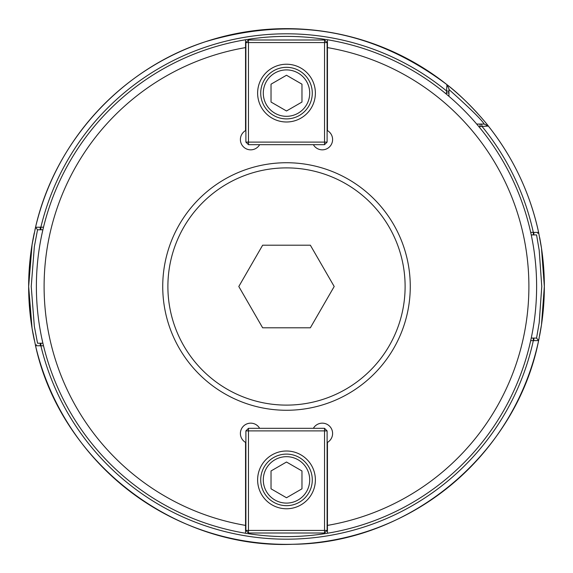 <?xml version="1.0" encoding="UTF-8"?>
<svg xmlns="http://www.w3.org/2000/svg" width="573" height="573" viewBox="0 0 573 573"><rect width="100%" height="100%" fill="white"/><g stroke="black" fill="none" stroke-linecap="round" stroke-linejoin="round"><path stroke-width="0.86" d="M486.262 125.057L488.361 126.067C488.382 125.731 467.776 100.433 446.933 84.639L446.367 94.144M43.519 227.195L35.547 227.259L32.074 244.607L28.65 286.5L32.074 328.393L35.547 345.741L43.519 345.806M537.925 339.753L538.613 340.591L541.499 324.755L544.35 286.5L541.499 248.245L538.613 232.409L530.684 232.351M478.856 126.633L488.361 126.067C513.301 157.639 530.046 193.087 538.613 232.409A257.85 257.85 0 0 0 488.361 126.067L484.164 124.055L476.679 124.055M259.641 144.683A10.314 10.314 0 0 1 243.418 146.817A10.314 10.314 0 0 1 245.552 130.594L245.552 39.759A250.115 250.115 0 0 1 327.448 39.759L327.448 130.594A10.314 10.314 0 0 1 329.582 146.817A10.314 10.314 0 0 1 313.359 144.683M313.359 428.318A10.314 10.314 0 0 1 329.582 426.183A10.314 10.314 0 0 1 327.448 442.406L327.448 533.241A250.115 250.115 0 0 1 245.552 533.241L245.552 525.398A242.379 242.379 0 0 1 245.552 47.602L245.552 39.759A250.115 250.115 0 0 0 245.552 533.241L245.552 442.406A10.314 10.314 0 0 1 243.418 426.183A10.314 10.314 0 0 1 259.641 428.318M327.448 39.759L327.448 47.602A242.379 242.379 0 0 1 327.448 525.398L327.448 533.241A250.115 250.115 0 0 0 327.448 39.759M448.945 89.488C470.01 108.347 481.75 119.872 484.171 124.055L481.499 124.055L482.187 126.619A252.693 252.693 0 0 1 533.32 232.351L533.32 234.93L536.564 234.93L539.193 250.222L541.772 286.5L539.193 322.778L536.564 338.07L538.613 340.591C516.223 454.511 408.714 543.533 292.617 544.278C174.171 549.242 60.681 461.594 35.547 345.741A257.85 257.85 0 0 0 538.613 340.591L533.871 340.649L533.871 338.07L531.243 338.07M448.945 96.321L448.945 88.836L446.933 84.639A257.85 257.85 0 0 0 35.547 227.259L37.546 229.773L40.253 229.773L40.253 227.195M413.412 62.049A257.85 257.85 0 0 0 361.721 39.866M300.753 29.044A257.85 257.85 0 0 0 244.585 32.081M530.684 340.649L533.871 340.649M538.083 339.947L536.564 338.07L533.871 338.07M531.243 234.93L533.32 234.93M537.789 233.419L538.47 232.581M533.871 232.351L533.871 234.93M42.903 343.227L37.546 343.227L34.351 326.402L31.229 286.5L34.351 246.598L37.546 229.773L35.547 227.259C55.022 141.538 121.669 68.724 205.335 41.757C293.082 15.399 373.617 29.696 446.933 84.639L446.961 84.704M40.253 229.773L42.903 229.773M36.343 344.738L35.691 345.562M40.253 345.806L40.253 343.227M538.656 340.391A257.85 257.85 0 0 0 539.2 337.791A257.85 257.85 0 0 1 538.656 340.391M539.58 335.85A257.85 257.85 0 0 0 539.651 237.494A257.85 257.85 0 0 1 539.58 335.85M35.49 227.517A257.85 257.85 0 0 0 34.903 230.074A257.85 257.85 0 0 1 35.49 227.517M34.28 232.903A257.85 257.85 0 0 0 34.273 340.061A257.85 257.85 0 0 1 34.28 232.903M487.279 124.713A257.85 257.85 0 0 0 485.582 122.629A257.85 257.85 0 0 1 487.279 124.713M482.43 118.876A257.85 257.85 0 0 0 480.618 116.777A257.85 257.85 0 0 1 482.43 118.876M477.51 113.289A257.85 257.85 0 0 0 446.933 84.639A257.85 257.85 0 0 1 477.51 113.289M271.029 488.819L271.029 470.956L286.5 462.024L301.971 470.956L301.971 488.819L286.5 497.751L271.029 488.819M286.5 456.681A23.207 23.207 0 0 1 306.598 491.491A23.207 23.207 0 0 1 266.402 491.491A23.207 23.207 0 0 1 286.5 456.681M286.5 454.103A25.785 25.785 0 0 0 260.715 479.888A25.785 25.785 0 0 0 286.5 505.673A25.785 25.785 0 0 0 312.285 479.888A25.785 25.785 0 0 0 286.5 454.103M327.111 430.896L324.533 430.896L324.533 428.318L327.111 430.896L327.111 530.426L324.533 533.005L324.533 530.426L327.111 530.426M248.467 428.318L248.467 430.896L245.889 430.896L248.467 428.318L324.533 428.318M245.889 530.426L248.467 530.426L248.467 533.005L245.889 530.426L245.889 430.896M324.533 530.426L248.467 530.426L248.467 430.896L324.533 430.896L324.533 530.426M248.467 533.005L324.533 533.005M286.5 451.008A28.879 28.879 0 0 1 315.379 479.888A28.879 28.879 0 0 1 286.5 508.767A28.879 28.879 0 0 1 257.621 479.888A28.879 28.879 0 0 1 286.5 451.008M301.971 84.181L301.971 102.044L286.5 110.976L271.029 102.044L271.029 84.181L286.5 75.249L301.971 84.181M286.5 116.319A23.207 23.207 0 0 1 266.402 81.509A23.207 23.207 0 0 1 306.598 81.509A23.207 23.207 0 0 1 286.5 116.319M286.5 118.898A25.785 25.785 0 0 0 312.285 93.113A25.785 25.785 0 0 0 286.5 67.328A25.785 25.785 0 0 0 260.715 93.113A25.785 25.785 0 0 0 286.5 118.898M245.889 142.104L248.467 142.104L248.467 144.683L245.889 142.104L245.889 42.574L248.467 39.995L248.467 42.574L245.889 42.574M324.533 144.683L324.533 142.104L327.111 142.104L324.533 144.683L248.467 144.683M327.111 42.574L324.533 42.574L324.533 39.995L327.111 42.574L327.111 142.104M248.467 42.574L324.533 42.574L324.533 142.104L248.467 142.104L248.467 42.574M324.533 39.995L248.467 39.995M286.5 121.992A28.879 28.879 0 0 1 257.621 93.113A28.879 28.879 0 0 1 286.5 64.233A28.879 28.879 0 0 1 315.379 93.113A28.879 28.879 0 0 1 286.5 121.992M262.649 245.194L310.351 245.194L334.195 286.5L310.351 327.806L262.649 327.806L238.805 286.5L262.649 245.194M286.5 405.111A118.611 118.611 0 0 0 405.111 286.5A118.611 118.611 0 0 0 286.5 167.889A118.611 118.611 0 0 0 167.889 286.5A118.611 118.611 0 0 0 286.5 405.111M286.5 162.732A123.768 123.768 0 0 0 162.732 286.5A123.768 123.768 0 0 0 286.5 410.268A123.768 123.768 0 0 0 410.268 286.5A123.768 123.768 0 0 0 286.5 162.732M448.945 91.501L446.381 90.813A252.693 252.693 0 0 0 40.862 227.195L40.862 229.773M480.059 126.633L480.059 124.055M448.945 92.941L446.367 92.941M40.862 343.227L40.862 345.806A252.693 252.693 0 0 0 533.32 340.649L533.32 338.07M484.164 124.055L486.563 125.201M448.945 88.836L447.907 86.666"/></g></svg>

